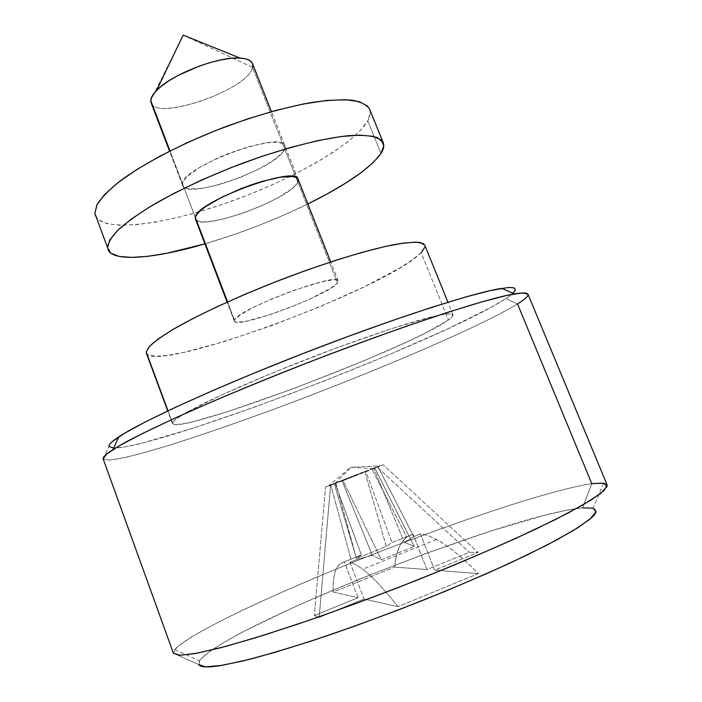 <?xml version="1.0" encoding="UTF-8"?>
<svg xmlns="http://www.w3.org/2000/svg" width="702" height="702" viewBox="0 0 702 702"><rect width="100%" height="100%" fill="white"/><g stroke="black" fill="none" stroke-linecap="round" stroke-linejoin="round"><path stroke-width="0.53" stroke-dasharray="3.51 2.63" d="M103.168 458.88L109.047 446.411L103.168 458.88L109.538 460.161L125.368 457.458C139.961 453.904 157.748 448.841 178.72 442.278C212.346 431.405 249.394 418.392 289.865 403.264C382.722 368.331 482.204 325.658 517.514 303.922C525.035 299.21 528.527 295.954 527.974 294.147M512.943 293.234L505.914 298.569L517.514 303.922L505.914 298.569L491.286 307.248L446.586 329.422L387.741 355.273L321.7 381.976L254.686 407.09L192.892 428.229L143.226 442.822L125.404 446.805L113.671 448.104C160.846 447.832 445.059 338.969 505.914 298.569C519.813 289.443 518.392 286.047 501.658 288.373M607.125 484.968C606.028 482.827 600.912 482.388 591.786 483.66L582.563 507.871C509.696 513.882 223.017 627.491 199.412 660.889L198.771 664.618L173.42 653.237L198.771 664.618L200.482 659.441L209.363 651.781L224.464 642.119L244.814 630.914L297.402 605.607L359.959 578.922L426.096 553.395L489.733 531.405L544.375 515.365L566.031 510.38L582.563 507.871L591.786 483.66C549.262 489.978 445.103 525.245 351.597 562.855C310.907 579.343 274.236 595.278 241.585 610.661C221.367 620.48 204.545 629.317 191.137 637.179L177.36 646.867L173.385 653.158L174.789 649.482C189.391 633.195 275.14 593.111 364.759 557.599C454.571 522.034 551.412 489.627 591.786 483.66L517.514 303.922C482.265 325.631 382.994 368.217 290.259 403.115C237.118 423.025 186.513 440.408 149.394 451.193C132.151 455.967 118.936 458.95 109.749 460.143L103.194 458.941M334.994 483.634L350.789 467.304L328.045 486.153L380.054 465.865L350.789 467.304L380.054 465.865L371.823 468.866L383.257 464.821L378.027 466.856L383.257 464.821L378.027 466.856L413.759 536.635L420.428 533.95L434.652 570.173L478.044 552.439L469.296 552.29L426.948 569.576L394.664 567.058L333.099 592.04L358.081 597.683L314.32 615.549L319.164 617.374L364.048 599.034L397.937 606.686L478.325 573.578L434.652 570.173L478.044 552.439L383.257 464.821L478.044 552.439L469.296 552.29L426.948 569.576L413.118 534.266L406.607 536.89L371.823 468.866L376.93 466.874L469.296 552.29L376.93 466.874L380.054 465.865L371.823 468.866L406.607 536.89L391.962 542.532L386.311 546.463L364.759 471.49L334.178 483.424L365.733 471.182L391.962 542.532L365.733 471.182L371.823 468.866L349.508 477.439L364.759 471.49L386.311 546.463L356.484 558.459L361.328 554.852L335.029 483.151L334.178 483.424L356.484 558.459L334.178 483.424L349.508 477.439L335.029 483.151L361.328 554.852L344.366 561.916L358.081 597.683L314.32 615.549L325.552 486.916L330.73 484.898L325.552 486.916L330.73 484.898L350.991 559.248L330.73 484.898L335.029 483.151L328.045 486.153L335.898 483.301L325.552 486.916L314.32 615.549L319.164 617.374L364.048 599.034L349.956 562.32L356.748 559.582L335.898 483.301L330.598 485.372L319.164 617.374L330.598 485.372L328.045 486.153L350.789 467.304L373.464 468.717M151.105 102.79C156.493 121.815 248.912 89.303 252.588 67.348C248.552 90.769 148.482 123.78 150.755 100.518L183.143 35.1L252.588 67.348L337.548 282.818C329.642 294.822 235.775 329.773 234.363 321.13L234.477 320.033L227.571 301.921L234.635 321.525L236.758 322.218L246.349 321.218L270.612 314.461L289.944 307.458L308.775 299.552L330.519 288.32L337.548 282.818L338.241 281.019L336.942 279.975L333.643 279.747L321.481 281.818L293.146 290.575L272.06 298.824L253.378 307.406L240.207 314.865L234.477 320.033C236.214 309.915 338.68 271.279 338.197 280.853L337.548 282.818L252.588 67.348L252.448 63.478M195.331 217.392L169.989 150.939L195.331 217.392M172.446 422.797L167.997 410.802L172.446 422.797L174.245 424.499L181.186 424.096L192.69 421.735L226.711 411.951L294.84 388.171L367.199 359.433L408.959 340.97L425.877 332.783L448.411 319.989C411.547 347.341 177.755 435.626 172.42 423.552L172.446 422.797C173.947 420.516 178.685 417.032 186.653 412.346L202.975 403.799C229.457 390.812 270.279 373.324 313.346 356.669C356.405 340.18 396.884 326.369 423.008 319.085C434.863 315.979 443.559 314.189 449.113 313.706L453.001 314.724C453.369 315.786 451.842 317.541 448.411 319.989L452.772 315.979L451.825 313.926L445.261 314.057L432.976 316.505L392.444 328.36L336.179 348.043L275 371.893L221.499 394.998L185.723 412.873L176.193 418.91L172.446 422.797M146.349 353.15C155.01 374.385 387.96 288.206 421.139 252.632L448.411 319.989L421.139 252.632C424.254 249.473 425.465 246.99 424.78 245.156M592.927 508.143L595.48 509.398L596.13 511.451M358.994 474.429L342.111 480.949L358.994 474.429L343.024 480.659L381.283 559.775L414.259 546.446L374.886 468.225L358.994 474.429M113.663 448.104L109.047 446.411M421.139 252.632L412.6 259.67L399.824 267.953L364.136 286.89L319.384 306.958L270.867 325.912L223.833 341.707L183.678 352.413L167.927 355.3L156.002 356.265L148.561 355.177L147.034 354.194M424.815 245.244L424.859 247.157M252.588 67.348L183.143 35.1L150.755 100.518M343.024 480.659L342.111 480.949L372.279 555.247L381.283 559.775L343.024 480.659M373.833 468.567L374.886 468.225L414.259 546.446L404.317 542.339L373.833 468.567L404.317 542.339L413.759 536.635L378.027 466.856L373.833 468.567M372.279 555.247L342.111 480.949L335.898 483.301L356.748 559.582L372.279 555.247L356.748 559.582L349.956 562.32C353.545 563.258 357.801 565.575 362.715 569.269C371.876 576.052 383.617 588.53 397.937 606.686L478.325 573.578C461.635 556.668 447.674 545.305 436.416 539.469C430.379 536.293 425.052 534.45 420.428 533.95L413.759 536.635L404.317 542.339L414.259 546.446L381.283 559.775L372.279 555.247M349.956 562.32L364.048 599.034L397.937 606.686C386.916 592.672 377.439 582.09 369.515 574.947C361.6 567.821 355.08 563.618 349.956 562.32M420.428 533.95L434.652 570.173L478.325 573.578C465.487 560.521 454.282 550.816 444.691 544.462C435.117 538.127 427.035 534.617 420.428 533.95M426.948 569.576L413.118 534.266C407.625 535.6 403.378 539.092 400.377 544.761C397.385 550.421 395.48 557.853 394.664 567.058L426.948 569.576M358.081 597.683L344.366 561.916C340.268 562.679 337.32 565.672 335.521 570.893C333.722 576.114 332.915 583.16 333.099 592.04L358.081 597.683M333.099 592.04C332.59 573.911 336.346 563.873 344.366 561.916L361.328 554.852L356.484 558.459L386.311 546.463L391.962 542.532L413.118 534.266C402.307 537.355 396.156 548.288 394.664 567.058L333.099 592.04M603.597 483.151L593.111 508.187L582.563 507.871M284.784 149L284.942 145.84C282.748 129.695 181.607 166.927 182.476 183.687L183.898 180.379L187.302 176.465L199.64 167.436L217.655 158.029L227.904 153.694L248.692 146.692L266.918 142.839L274.113 142.295L279.642 142.69L283.318 143.998L285.038 146.13L284.784 149L282.608 152.474L273.06 160.67L257.994 169.489L239.61 177.729L220.419 184.275L203.018 188.224L189.873 188.961L185.565 188.039L183.055 186.267L182.476 183.687L182.652 185.512C186.548 200.667 279.528 167.243 284.784 149L297.823 182.081L284.784 149M95.384 215.54C102.738 233.011 164.18 224.982 227.597 202.588C291.084 180.3 353.834 145.024 367.787 120.858L380.984 153.44L367.787 120.858L370.287 112.583L369.691 109.328M307.862 203.949C274.657 220.13 240.338 233.441 204.905 243.884L235.503 234.082L259.714 225.114L283.503 215.251L307.862 203.949M195.437 219.042C198.727 232.599 291.927 198.798 297.823 182.081L295.542 185.31L291.47 189.031L278.72 197.35L261.556 205.853L242.374 213.39L223.762 218.936L208.275 221.709L202.448 221.885L198.227 221.209L195.454 219.085M95.437 215.681L98.333 219.603L106.73 223.561L119.472 225.245L135.872 224.737L155.212 222.165L176.799 217.699L199.912 211.53L223.868 203.887L248.017 194.989L271.7 185.091L294.27 174.447L315.075 163.338L333.476 152.088L348.815 141.005L360.451 130.467L367.787 120.858C370.296 116.365 370.902 112.46 369.621 109.17M174.789 649.482L199.412 660.889M234.363 321.13L227.115 302.123M182.652 185.512L169.551 151.158M172.42 423.552L167.743 410.924M453.001 314.724L447.937 302.246M338.197 280.853L330.73 261.934M298.096 179.194L271.446 111.636M436.416 539.469L362.715 569.269M298.104 179.221L284.942 145.84"/><path stroke-width="1.05" d="M514.452 293.884C531.467 291.251 532.493 294.594 517.514 303.922L591.786 483.66L603.597 483.151L607.177 486.302L600.675 493.462L583.274 504.72L554.87 519.822L516.268 538.162C485.995 551.702 452.887 565.707 416.953 580.177C380.44 594.462 344.972 607.66 310.556 619.761L263.926 635.178L225.632 646.428L197.446 653.123L180.089 655.282L173.42 653.237L179.501 655.282L195.2 653.544L220.682 647.744L255.449 637.802L298.131 624.008C329.879 613.074 363.109 600.973 397.815 587.697L448.648 567.365C481.3 553.711 510.608 540.83 536.565 528.729L568.839 512.662L591.461 499.798L604.115 490.54L607.125 484.968L527.974 294.147L522.253 292.901L507.134 295.34L482.467 301.711L448.736 312.004L407.257 325.93C376.377 336.82 344.006 348.754 310.161 361.732C276.404 374.973 244.428 387.987 214.242 400.781L174.14 418.489L142.19 433.66L119.568 445.63L106.66 454.062L103.168 458.88L173.42 653.237L103.168 458.88C102.58 457.283 105.853 454.185 112.996 449.596C136.811 434.134 217.199 397.78 309.88 361.846C402.562 325.886 486.425 298.525 514.452 293.884L501.658 288.373C474.14 292.515 394.068 318.199 306.177 352.299C218.287 386.381 141.839 421.402 118.726 436.907C111.82 441.497 108.591 444.664 109.047 446.411L113.663 448.104M227.571 301.921L195.331 217.392L227.571 301.921M271.446 111.636L252.448 63.478L250.052 60.644L245.481 58.784L238.908 58.012L230.598 58.38L220.893 59.907L210.267 62.522L199.21 66.111L177.975 75.5L168.831 80.835L161.258 86.249L155.59 91.488L152.053 96.314L150.755 100.518L169.989 150.939L150.755 100.518L151.105 102.79L169.551 151.158M447.937 302.246L424.78 245.156L420.27 242.532C414.329 241.927 405.282 242.681 393.138 244.805C366.488 250.193 325.868 262.671 283.134 278.887C240.417 295.375 200.36 313.776 174.754 328.422C163.171 335.398 154.773 341.339 149.552 346.244L146.191 351.913L167.997 410.802L146.349 353.15L167.743 410.924M103.168 458.88L173.403 653.202M582.563 507.871L592.927 508.143M596.13 511.451C595.919 513.083 594.313 515.25 591.321 517.953L577.948 527.667L555.887 540.4L525.622 555.712L488.294 572.911L445.744 591.084L400.368 609.169L354.861 626.087L311.925 640.838L273.964 652.649L242.813 661.012L219.656 665.733C213.347 666.681 208.459 667.058 204.993 666.847C201.544 666.628 199.473 665.891 198.771 664.618L205.739 666.882L222.367 665.294L248.683 659.573C270.805 653.694 296.709 645.84 326.404 636.003C357.608 625.201 389.689 613.355 422.639 600.447C455.063 587.311 484.985 574.49 512.39 561.969L547.499 544.822L573.534 530.405L589.706 519.348L596.024 511.933L593.111 508.187M109.047 446.411C108.784 445.322 109.916 443.69 112.452 441.497L124.552 433.266L145.568 421.805L175.149 407.45L212.241 390.795L255.098 372.692L301.325 354.194L348.174 336.398L392.813 320.384L432.686 307.028L465.795 296.964L490.812 290.496L507.116 287.68C511.065 287.346 513.592 287.566 514.698 288.329L515.294 290.128L512.943 293.234M147.034 354.194L146.191 351.913L149.333 346.481L158.213 338.961L172.806 329.563L192.725 318.638L217.216 306.66L245.191 294.208L275.254 281.932L305.826 270.481L335.293 260.451L362.162 252.343L385.17 246.481L403.36 243.067L416.146 242.129L423.297 243.559L424.815 245.244M424.859 247.157L421.139 252.632M150.755 100.518C150.895 97.648 152.843 94.287 156.59 90.435C171.227 74.5 218.515 56.151 240.066 58.055C249.64 58.757 253.808 61.855 252.588 67.348M195.454 219.085L195.331 217.392C195.095 202.255 296.569 164.672 298.104 179.221L297.823 182.081L298.192 179.475M369.691 109.328L367.532 106.046L359.275 101.641L345.533 99.702L326.588 100.465L303.088 104.045L276.009 110.381L246.639 119.243L216.462 130.212L187.074 142.725L160.003 156.116L136.583 169.665L117.857 182.713L104.501 194.647L96.841 204.993L94.875 213.382L107.564 247.622C108.038 242.69 111.715 236.653 118.577 229.519C127.308 221.841 138.996 213.513 153.659 204.545C178.15 190.523 206.511 177.229 238.759 164.663C281.028 148.85 321.841 138.285 349.236 135.626C361.793 134.924 371.332 135.653 377.834 137.82L383.257 142.778C384.389 145.718 383.634 149.272 380.984 153.44C370.165 168.366 345.788 185.205 307.862 203.949L327.22 193.91L345.84 183.02L361.433 172.411L373.35 162.425L380.984 153.44L383.775 145.849L381.309 140.031L373.332 136.355L359.819 135.117L341.058 136.53L317.673 140.663L290.646 147.429L261.249 156.581L230.976 167.664L201.421 180.124L174.131 193.278L150.447 206.449L131.423 218.98L117.769 230.3L109.81 239.952L107.564 247.622L110.749 253.124L118.919 256.379L131.458 257.415L147.701 256.318L166.927 253.246L204.905 243.884C154.931 258.547 112.68 262.408 107.985 249.552L107.941 249.429M227.115 302.123L195.437 219.042L195.331 217.392L196.858 214.347L200.377 210.67L205.791 206.511L221.463 197.394L241.4 188.505L251.93 184.635L262.223 181.37L280.405 177.185L292.988 176.562L296.569 177.606L298.113 179.238M383.257 142.778L369.621 109.17C366.927 104.896 361.135 101.922 352.264 100.237C341.62 99.403 328.273 100.123 312.197 102.404C285.793 107.125 256.467 115.391 224.21 127.22C182.195 143.375 143.585 163.522 119.665 181.318C108.942 189.97 101.395 197.745 97.025 204.642L94.875 213.382L95.437 215.681M330.73 261.934L298.096 179.194M156.59 90.435L183.143 35.1L240.066 58.055M112.996 449.596L118.726 436.907"/></g></svg>
